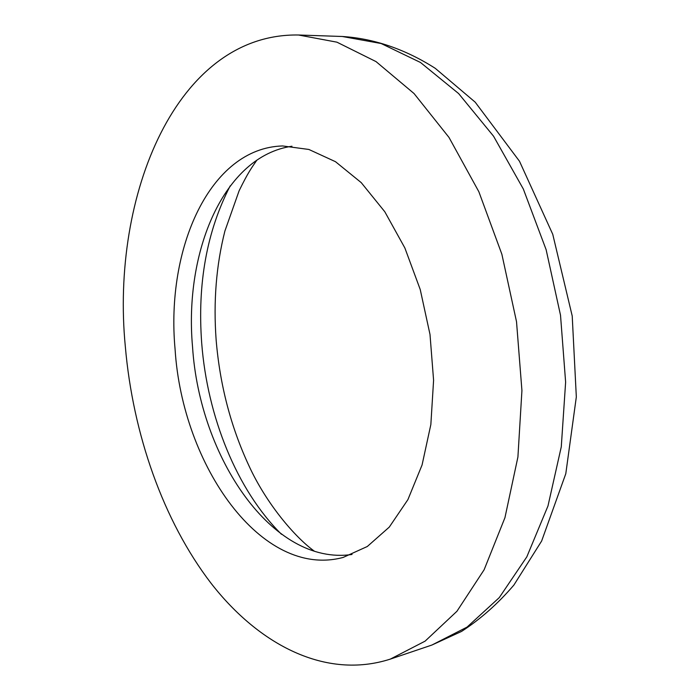 <?xml version="1.0" encoding="UTF-8"?>
<svg xmlns="http://www.w3.org/2000/svg" width="700" height="700" viewBox="0 0 700 700"><rect width="100%" height="100%" fill="white"/><g stroke="black" fill="none" stroke-linecap="round" stroke-linejoin="round"><path stroke-width="1.05" d="M291.961 146.23C223.86 156.135 183.96 251.484 192.544 346.876C199.553 457.468 272.668 566.221 352.047 554.461M175.079 349.23C182.315 465.421 261.634 579.355 343.166 557.428L367.308 546.499L389.27 527.109L407.899 499.642L422.074 464.966L430.85 424.541L433.589 380.266L430.001 334.451L420.236 289.537L404.854 247.94L384.799 211.75L361.235 182.63L335.484 161.691L308.866 149.459L282.599 145.95C209.851 147.98 165.699 248.474 175.079 349.23M125.335 346.658C132.921 433.93 163.091 520.616 211.024 583.222C259.009 644.928 325.841 679.884 390.329 659.102L425.101 641.148L456.942 611.266L484.129 569.756L504.945 517.685L517.913 457.021L521.929 390.556L516.521 321.711L501.865 254.231L478.861 191.748L448.971 137.393L414.033 93.529L376.04 61.609L336.936 42.175L298.471 35C176.715 33.058 110.539 195.326 125.335 346.658M230.186 185.885C206.789 231.28 197.295 283.71 201.705 343.184C207.357 416.614 236.696 489.93 281.47 534.284M342.291 36.488C373.564 38.43 405.239 49.149 435.269 68.337L475.195 102.174L519.496 161.254L552.755 234.307L572.215 315.998L576.327 396.935L565.793 473.716L541.634 541.03L513.887 585.069C497.919 603.715 480.463 619.168 461.528 631.435L431.874 645.05L467.04 627.113L499.266 597.625L526.811 556.876L547.977 505.969L561.278 446.828L565.626 382.139L560.516 315.236L546.131 249.699L523.329 189.018L493.552 136.202L458.614 93.555L420.499 62.484L381.141 43.523L342.291 36.488L298.471 35M314.51 551.294C294.464 536.909 265.912 502.889 248.92 465.701C230.79 426.72 219.861 384.773 216.134 339.868C213.316 301.507 216.239 265.221 224.91 231L239.12 190.768C248.098 172.401 251.484 167.947 256.926 160.081M431.874 645.05L390.329 659.102"/></g></svg>
